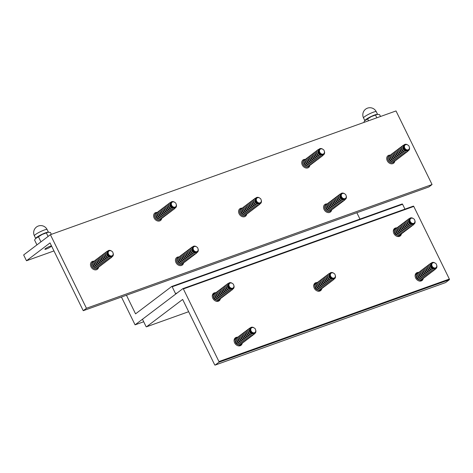 <?xml version="1.0" encoding="UTF-8"?>
<svg xmlns="http://www.w3.org/2000/svg" width="473" height="473" viewBox="0 0 473 473"><rect width="100%" height="100%" fill="white"/><g stroke="black" fill="none" stroke-linecap="round" stroke-linejoin="round"><path stroke-width="0.71" d="M359.953 219.082L356.843 212.738M121.449 297.026L135.077 324.845L175.471 294.253A0.544 0.325 -109.7 0 0 175.501 293.567L172.184 286.786A0.544 0.325 -109.7 0 0 171.675 286.508L135.562 313.853L126.439 295.235M135.077 324.845L143.697 321.752M404.953 209.125L402.588 204.289L172.184 286.786M171.788 286.467L402.085 204.011A0.544 0.325 70.3 0 1 402.588 204.289M45.384 248.656A3.595 0.532 -26.1 0 1 48.908 246.723A3.595 0.532 -26.1 0 1 51.332 246.096A3.595 0.532 -26.1 0 1 50.818 246.711A3.595 0.532 -26.1 0 1 47.294 248.638A3.595 0.532 -26.1 0 1 44.87 249.265A3.595 0.532 -26.1 0 1 45.384 248.656M239.746 208.835A4.689 3.695 -127.1 0 1 241.928 208.297M246.67 214.257A4.689 3.695 -127.1 0 1 245.481 216.25A4.689 3.695 -127.1 0 1 239.113 213.778A4.689 3.695 -127.1 0 1 239.823 208.776A4.689 3.695 -127.1 0 1 242.064 208.173M387.86 155.806A4.689 3.695 -127.1 0 1 390.048 155.262M394.789 161.222A4.689 3.695 -127.1 0 1 393.601 163.215A4.689 3.695 -127.1 0 1 387.233 160.743A4.689 3.695 -127.1 0 1 387.943 155.741A4.689 3.695 -127.1 0 1 390.184 155.144M324.715 204.59A4.689 3.695 -127.1 0 1 326.896 204.052M331.638 210.006A4.689 3.695 -127.1 0 1 330.45 211.999A4.689 3.695 -127.1 0 1 324.082 209.533A4.689 3.695 -127.1 0 1 324.791 204.525A4.689 3.695 -127.1 0 1 327.032 203.928M302.897 160.051A4.689 3.695 -127.1 0 1 305.079 159.513M309.821 165.467A4.689 3.695 -127.1 0 1 308.633 167.466A4.689 3.695 -127.1 0 1 302.265 164.994A4.689 3.695 -127.1 0 1 302.974 159.992A4.689 3.695 -127.1 0 1 305.215 159.389M154.777 213.087A4.689 3.695 -127.1 0 1 156.959 212.548M161.701 218.502A4.689 3.695 -127.1 0 1 160.513 220.495A4.689 3.695 -127.1 0 1 154.145 218.029A4.689 3.695 -127.1 0 1 154.854 213.021A4.689 3.695 -127.1 0 1 157.095 212.424M176.595 257.625A4.689 3.695 -127.1 0 1 178.776 257.087M183.518 263.041A4.689 3.695 -127.1 0 1 182.336 265.034A4.689 3.695 -127.1 0 1 175.968 262.562A4.689 3.695 -127.1 0 1 176.677 257.56A4.689 3.695 -127.1 0 1 178.912 256.963M91.626 261.871A4.689 3.695 -127.1 0 1 93.808 261.333M98.55 267.286A4.689 3.695 -127.1 0 1 97.367 269.285A4.689 3.695 -127.1 0 1 90.999 266.813A4.689 3.695 -127.1 0 1 91.709 261.811A4.689 3.695 -127.1 0 1 93.95 261.208M371.358 116.577A7.633 1.129 153.9 0 0 365.41 120.036A7.633 1.129 153.9 0 0 364.624 120.804L371.358 116.577L377.312 114.36A7.633 1.129 153.9 0 0 371.358 116.577M377.921 114.324A7.633 1.129 153.9 0 0 377.862 114.318A7.633 1.129 153.9 0 0 377.312 114.36L379.6 114.643L380.505 116.494M363.855 122.46L364.346 121.2M375.621 115.288L376.851 117.801M367.687 119.072L368.526 120.786M50.404 234.691L86.453 308.272L83.242 310.702L50.037 242.927L26.494 260.759L23.65 254.947L50.404 234.691L396.013 110.942L432.062 184.529L86.453 308.272M432.062 184.529L428.851 186.959L83.242 310.702M53.957 250.927L26.494 260.759M42.203 234.431A7.633 1.129 153.9 0 0 36.261 237.889A7.633 1.129 153.9 0 0 35.469 238.658L42.203 234.431L48.163 232.213A7.633 1.129 153.9 0 0 42.203 234.431M48.772 232.172A7.633 1.129 153.9 0 0 48.707 232.172A7.633 1.129 153.9 0 0 48.163 232.213L50.451 232.497L51.356 234.348M36.941 244.884L34.582 240.065L35.191 239.054M46.466 233.142L48.086 236.441M38.532 236.926L40.944 241.851M98.396 267.387A4.689 3.695 -127.1 0 1 97.284 269.344M183.364 263.142A4.689 3.695 -127.1 0 1 182.253 265.093M161.541 218.603A4.689 3.695 -127.1 0 1 160.436 220.56M309.661 165.568A4.689 3.695 -127.1 0 1 308.55 167.525M331.478 210.107A4.689 3.695 -127.1 0 1 330.373 212.058M394.63 161.323A4.689 3.695 -127.1 0 1 393.518 163.274M246.51 214.352A4.689 3.695 -127.1 0 1 245.404 216.309M212.974 293.851A4.689 3.695 -127.1 0 1 213.087 293.804A4.689 3.695 -127.1 0 1 214.559 293.632M219.147 299.693A4.689 3.695 -127.1 0 1 218.508 301.159M220.383 298.717A4.689 3.695 -127.1 0 1 219.188 300.775A4.689 3.695 -127.1 0 1 218.396 301.2A4.689 3.695 -127.1 0 1 213.092 298.8A4.689 3.695 -127.1 0 1 213.53 293.301A4.689 3.695 -127.1 0 1 214.316 292.876A4.689 3.695 -127.1 0 1 215.83 292.71M234.791 338.384A4.689 3.695 -127.1 0 1 234.904 338.343A4.689 3.695 -127.1 0 1 236.382 338.171M240.964 344.226A4.689 3.695 -127.1 0 1 240.325 345.698M242.2 343.256A4.689 3.695 -127.1 0 1 241.005 345.314A4.689 3.695 -127.1 0 1 240.213 345.739A4.689 3.695 -127.1 0 1 234.91 343.339A4.689 3.695 -127.1 0 1 235.347 337.84A4.689 3.695 -127.1 0 1 236.139 337.415A4.689 3.695 -127.1 0 1 237.653 337.243M314.403 283.711A4.689 3.695 -127.1 0 1 314.515 283.664A4.689 3.695 -127.1 0 1 315.988 283.493M320.57 289.547A4.689 3.695 -127.1 0 1 319.937 291.019M321.811 288.577A4.689 3.695 -127.1 0 1 320.611 290.635A4.689 3.695 -127.1 0 1 319.825 291.061A4.689 3.695 -127.1 0 1 314.515 288.66A4.689 3.695 -127.1 0 1 314.953 283.161A4.689 3.695 -127.1 0 1 315.745 282.736A4.689 3.695 -127.1 0 1 317.259 282.564M415.826 273.565A4.689 3.695 -127.1 0 1 415.938 273.524A4.689 3.695 -127.1 0 1 417.411 273.353M421.999 279.407A4.689 3.695 -127.1 0 1 421.36 280.879M423.234 278.437A4.689 3.695 -127.1 0 1 422.04 280.495A4.689 3.695 -127.1 0 1 421.248 280.921A4.689 3.695 -127.1 0 1 415.944 278.52A4.689 3.695 -127.1 0 1 416.382 273.022A4.689 3.695 -127.1 0 1 417.168 272.59A4.689 3.695 -127.1 0 1 418.682 272.424M394.009 229.033A4.689 3.695 -127.1 0 1 394.121 228.985A4.689 3.695 -127.1 0 1 395.594 228.814M400.182 234.868A4.689 3.695 -127.1 0 1 399.543 236.34M401.417 233.899A4.689 3.695 -127.1 0 1 400.223 235.956A4.689 3.695 -127.1 0 1 399.431 236.382A4.689 3.695 -127.1 0 1 394.127 233.981A4.689 3.695 -127.1 0 1 394.559 228.483A4.689 3.695 -127.1 0 1 395.351 228.057A4.689 3.695 -127.1 0 1 396.865 227.885M182.868 288.654L142.74 319.039A0.544 0.325 -109.7 0 0 142.704 319.724L146.027 326.506A0.544 0.325 -109.7 0 0 146.529 326.784L182.649 299.439L214.665 364.789A0.544 0.325 -109.7 0 0 215.168 365.073L218.916 362.235A0.544 0.325 -109.7 0 0 218.946 361.549L183.37 288.932A0.544 0.325 -109.7 0 0 182.868 288.654M215.168 365.073L445.572 282.576L449.32 279.738L218.916 362.235M218.946 361.549L449.35 279.052L413.774 206.435L183.37 288.932M182.98 288.613L413.272 206.157A0.544 0.325 70.3 0 1 413.774 206.435M449.35 279.052A0.544 0.325 70.3 0 1 449.32 279.738M436.774 265.601A2.879 2.27 -127.1 0 1 436.023 267.635A2.879 2.27 -127.1 0 1 433.457 267.594A2.879 2.27 -127.1 0 1 431.802 265.075A2.879 2.27 -127.1 0 1 432.547 263.041A2.879 2.27 -127.1 0 1 435.349 263.236L436.224 263.869L436.597 264.886A2.879 2.27 -127.1 0 1 436.774 265.601M435.935 267.694A2.879 2.27 -127.1 0 1 435.852 267.765A2.879 2.27 -127.1 0 1 433.286 267.724A2.879 2.27 -127.1 0 1 431.63 265.211A2.879 2.27 -127.1 0 1 432.375 263.177A2.879 2.27 -127.1 0 1 432.464 263.112M435.284 263.189A3.323 2.619 52.9 0 0 435.213 263.142A3.323 2.619 52.9 0 0 432.281 262.728A3.323 2.619 52.9 0 0 431.116 265.264A3.323 2.619 52.9 0 0 434.362 268.634A3.323 2.619 52.9 0 0 436.857 265.867A3.323 2.619 52.9 0 0 436.656 265.04A3.323 2.619 52.9 0 0 436.626 264.963M436.674 265.093A3.613 2.85 -127.1 0 1 436.691 265.146A3.613 2.85 -127.1 0 1 436.916 266.039A3.613 2.85 -127.1 0 1 434.196 269.054A3.613 2.85 -127.1 0 1 430.667 265.388A3.613 2.85 -127.1 0 1 431.932 262.627A3.613 2.85 -127.1 0 1 435.125 263.077A3.613 2.85 -127.1 0 1 435.172 263.106M434.078 269.036A2.879 2.27 -127.1 0 1 430.235 266.264A2.879 2.27 -127.1 0 1 430.667 264.537M435.485 268.877A3.814 3.009 -127.1 0 1 431.967 270.018A3.814 3.009 -127.1 0 1 429.159 266.376A3.814 3.009 -127.1 0 1 431.205 263.225M432.452 270.172A2.879 2.27 -127.1 0 1 428.845 267.316A2.879 2.27 -127.1 0 1 429.135 265.791M433.966 270.16A3.814 3.009 -127.1 0 1 430.436 271.017A3.814 3.009 -127.1 0 1 427.769 267.434A3.814 3.009 -127.1 0 1 429.555 264.342M431.063 271.23A2.879 2.27 -127.1 0 1 427.456 268.368A2.879 2.27 -127.1 0 1 427.746 266.849M432.576 271.212A3.814 3.009 -127.1 0 1 429.046 272.07A3.814 3.009 -127.1 0 1 426.38 268.487A3.814 3.009 -127.1 0 1 428.166 265.394M429.673 272.282A2.879 2.27 -127.1 0 1 426.061 269.421A2.879 2.27 -127.1 0 1 426.35 267.901M431.181 272.271A3.814 3.009 -127.1 0 1 427.651 273.122A3.814 3.009 -127.1 0 1 424.985 269.539A3.814 3.009 -127.1 0 1 426.776 266.447M428.278 273.335A2.879 2.27 -127.1 0 1 424.671 270.473A2.879 2.27 -127.1 0 1 424.961 268.954M429.791 273.323A3.814 3.009 -127.1 0 1 426.262 274.174A3.814 3.009 -127.1 0 1 423.595 270.591A3.814 3.009 -127.1 0 1 425.387 267.499M426.888 274.387A2.879 2.27 -127.1 0 1 423.282 271.532A2.879 2.27 -127.1 0 1 423.572 270.006M428.402 274.375A3.814 3.009 -127.1 0 1 424.872 275.227A3.814 3.009 -127.1 0 1 422.206 271.644A3.814 3.009 -127.1 0 1 423.991 268.552M425.499 275.44A2.879 2.27 -127.1 0 1 421.892 272.584A2.879 2.27 -127.1 0 1 422.182 271.059M427.013 275.428A3.814 3.009 -127.1 0 1 423.483 276.279A3.814 3.009 -127.1 0 1 420.816 272.696A3.814 3.009 -127.1 0 1 422.602 269.604M424.104 276.492A2.879 2.27 -127.1 0 1 420.497 273.636A2.879 2.27 -127.1 0 1 420.787 272.111M425.617 276.48A3.814 3.009 -127.1 0 1 422.087 277.338A3.814 3.009 -127.1 0 1 419.421 273.755A3.814 3.009 -127.1 0 1 421.212 270.662M422.714 277.55A2.879 2.27 -127.1 0 1 419.108 274.689A2.879 2.27 -127.1 0 1 419.397 273.169M424.228 277.533A3.814 3.009 -127.1 0 1 420.698 278.39A3.814 3.009 -127.1 0 1 418.031 274.807A3.814 3.009 -127.1 0 1 419.817 271.715M421.325 278.603A2.879 2.27 -127.1 0 1 417.718 275.741A2.879 2.27 -127.1 0 1 418.008 274.222M422.838 278.591A3.814 3.009 -127.1 0 1 419.309 279.442A3.814 3.009 -127.1 0 1 416.642 275.86A3.814 3.009 -127.1 0 1 418.428 272.767M419.935 279.655A2.879 2.27 -127.1 0 1 416.323 276.794A2.879 2.27 -127.1 0 1 416.612 275.274M421.443 279.644A3.814 3.009 -127.1 0 1 420.852 280.3A3.814 3.009 -127.1 0 1 418.108 280.572M418.841 280.891A3.814 3.009 52.9 0 0 420.71 280.406A3.814 3.009 52.9 0 0 420.781 280.353M416.175 274.269A3.814 3.009 52.9 0 0 416.104 274.322A3.814 3.009 52.9 0 0 415.128 275.99M415.235 276.782A3.814 3.009 -127.1 0 1 416.24 274.216A3.814 3.009 -127.1 0 1 417.038 273.82M414.957 221.062A2.879 2.27 -127.1 0 1 414.206 223.096A2.879 2.27 -127.1 0 1 411.634 223.055A2.879 2.27 -127.1 0 1 409.979 220.542A2.879 2.27 -127.1 0 1 410.73 218.508A2.879 2.27 -127.1 0 1 413.532 218.697L414.407 219.336L414.78 220.347A2.879 2.27 -127.1 0 1 414.957 221.062M414.117 223.155A2.879 2.27 -127.1 0 1 414.035 223.226A2.879 2.27 -127.1 0 1 411.463 223.191A2.879 2.27 -127.1 0 1 409.807 220.672A2.879 2.27 -127.1 0 1 410.558 218.638A2.879 2.27 -127.1 0 1 410.647 218.573M413.467 218.656A3.323 2.619 52.9 0 0 413.396 218.603A3.323 2.619 52.9 0 0 410.463 218.189A3.323 2.619 52.9 0 0 409.299 220.725A3.323 2.619 52.9 0 0 412.545 224.096A3.323 2.619 52.9 0 0 415.04 221.329A3.323 2.619 52.9 0 0 414.839 220.501A3.323 2.619 52.9 0 0 414.803 220.424M414.856 220.554A3.613 2.85 -127.1 0 1 414.874 220.607A3.613 2.85 -127.1 0 1 415.093 221.506A3.613 2.85 -127.1 0 1 412.379 224.515A3.613 2.85 -127.1 0 1 408.849 220.85A3.613 2.85 -127.1 0 1 410.115 218.088A3.613 2.85 -127.1 0 1 413.307 218.538A3.613 2.85 -127.1 0 1 413.355 218.573M412.261 224.504A2.879 2.27 -127.1 0 1 408.418 221.725A2.879 2.27 -127.1 0 1 408.849 219.998M413.668 224.338A3.814 3.009 -127.1 0 1 410.15 225.485A3.814 3.009 -127.1 0 1 407.342 221.843A3.814 3.009 -127.1 0 1 409.387 218.692M410.635 225.639A2.879 2.27 -127.1 0 1 407.028 222.777A2.879 2.27 -127.1 0 1 407.318 221.258M412.149 225.627A3.814 3.009 -127.1 0 1 408.619 226.478A3.814 3.009 -127.1 0 1 405.952 222.895A3.814 3.009 -127.1 0 1 407.738 219.803M409.246 226.691A2.879 2.27 -127.1 0 1 405.633 223.83A2.879 2.27 -127.1 0 1 405.923 222.31M410.753 226.679A3.814 3.009 -127.1 0 1 407.229 227.531A3.814 3.009 -127.1 0 1 404.557 223.948A3.814 3.009 -127.1 0 1 406.348 220.856M407.85 227.744A2.879 2.27 -127.1 0 1 404.244 224.888A2.879 2.27 -127.1 0 1 404.533 223.362M409.364 227.732A3.814 3.009 -127.1 0 1 405.834 228.583A3.814 3.009 -127.1 0 1 403.167 225A3.814 3.009 -127.1 0 1 404.959 221.908M406.461 228.796A2.879 2.27 -127.1 0 1 402.854 225.94A2.879 2.27 -127.1 0 1 403.144 224.415M407.974 228.784A3.814 3.009 -127.1 0 1 404.445 229.636A3.814 3.009 -127.1 0 1 401.778 226.053A3.814 3.009 -127.1 0 1 403.564 222.96M405.071 229.848A2.879 2.27 -127.1 0 1 401.465 226.993A2.879 2.27 -127.1 0 1 401.754 225.467M406.585 229.837A3.814 3.009 -127.1 0 1 403.055 230.694A3.814 3.009 -127.1 0 1 400.389 227.111A3.814 3.009 -127.1 0 1 402.174 224.019M403.676 230.901A2.879 2.27 -127.1 0 1 400.069 228.045A2.879 2.27 -127.1 0 1 400.359 226.52M405.19 230.889A3.814 3.009 -127.1 0 1 401.66 231.746A3.814 3.009 -127.1 0 1 398.993 228.163A3.814 3.009 -127.1 0 1 400.785 225.071M402.287 231.959A2.879 2.27 -127.1 0 1 398.68 229.098A2.879 2.27 -127.1 0 1 398.97 227.578M403.8 231.947A3.814 3.009 -127.1 0 1 400.27 232.799A3.814 3.009 -127.1 0 1 397.604 229.216A3.814 3.009 -127.1 0 1 399.389 226.124M400.897 233.012A2.879 2.27 -127.1 0 1 397.29 230.15A2.879 2.27 -127.1 0 1 397.58 228.63M402.411 233A3.814 3.009 -127.1 0 1 398.881 233.851A3.814 3.009 -127.1 0 1 396.214 230.268A3.814 3.009 -127.1 0 1 398 227.176M399.508 234.064A2.879 2.27 -127.1 0 1 395.895 231.208A2.879 2.27 -127.1 0 1 396.185 229.683M401.015 234.052A3.814 3.009 -127.1 0 1 397.491 234.904A3.814 3.009 -127.1 0 1 394.819 231.321A3.814 3.009 -127.1 0 1 396.611 228.228M398.112 235.116A2.879 2.27 -127.1 0 1 394.506 232.261A2.879 2.27 -127.1 0 1 394.795 230.735M399.626 235.105A3.814 3.009 -127.1 0 1 399.029 235.761A3.814 3.009 -127.1 0 1 396.291 236.039M397.018 236.352A3.814 3.009 52.9 0 0 398.893 235.867A3.814 3.009 52.9 0 0 398.958 235.814M394.358 229.736A3.814 3.009 52.9 0 0 394.287 229.783A3.814 3.009 52.9 0 0 393.311 231.457M393.418 232.243A3.814 3.009 -127.1 0 1 394.423 229.677A3.814 3.009 -127.1 0 1 395.221 229.281M346.254 196.295A2.879 2.27 -127.1 0 1 345.509 198.329A2.879 2.27 -127.1 0 1 342.937 198.293A2.879 2.27 -127.1 0 1 341.281 195.775A2.879 2.27 -127.1 0 1 342.032 193.741A2.879 2.27 -127.1 0 1 344.835 193.936L345.71 194.569L346.082 195.58A2.879 2.27 -127.1 0 1 346.254 196.295M345.42 198.394A2.879 2.27 -127.1 0 1 345.337 198.459A2.879 2.27 -127.1 0 1 342.765 198.424A2.879 2.27 -127.1 0 1 341.11 195.905A2.879 2.27 -127.1 0 1 341.861 193.871A2.879 2.27 -127.1 0 1 341.949 193.812M344.77 193.889A3.323 2.619 52.9 0 0 344.699 193.835A3.323 2.619 52.9 0 0 341.766 193.427A3.323 2.619 52.9 0 0 340.601 195.964A3.323 2.619 52.9 0 0 343.847 199.328A3.323 2.619 52.9 0 0 346.342 196.561A3.323 2.619 52.9 0 0 346.141 195.739A3.323 2.619 52.9 0 0 346.106 195.656M346.159 195.787A3.613 2.85 -127.1 0 1 346.177 195.84A3.613 2.85 -127.1 0 1 346.396 196.738A3.613 2.85 -127.1 0 1 343.682 199.748A3.613 2.85 -127.1 0 1 340.152 196.082A3.613 2.85 -127.1 0 1 341.417 193.327A3.613 2.85 -127.1 0 1 344.61 193.77A3.613 2.85 -127.1 0 1 344.657 193.806M343.564 199.736A2.879 2.27 -127.1 0 1 339.72 196.957A2.879 2.27 -127.1 0 1 340.152 195.231M344.971 199.576A3.814 3.009 -127.1 0 1 341.453 200.718A3.814 3.009 -127.1 0 1 338.644 197.075A3.814 3.009 -127.1 0 1 340.69 193.924M341.938 200.871A2.879 2.27 -127.1 0 1 338.331 198.016A2.879 2.27 -127.1 0 1 338.621 196.49M343.451 200.859A3.814 3.009 -127.1 0 1 339.921 201.711A3.814 3.009 -127.1 0 1 337.255 198.128A3.814 3.009 -127.1 0 1 339.04 195.036M340.542 201.924A2.879 2.27 -127.1 0 1 336.936 199.068A2.879 2.27 -127.1 0 1 337.225 197.543M342.056 201.912A3.814 3.009 -127.1 0 1 338.526 202.763A3.814 3.009 -127.1 0 1 335.86 199.18A3.814 3.009 -127.1 0 1 337.651 196.088M339.153 202.976A2.879 2.27 -127.1 0 1 335.546 200.12A2.879 2.27 -127.1 0 1 335.836 198.595M340.666 202.964A3.814 3.009 -127.1 0 1 337.137 203.822A3.814 3.009 -127.1 0 1 334.47 200.239A3.814 3.009 -127.1 0 1 336.256 197.146M337.763 204.034A2.879 2.27 -127.1 0 1 334.157 201.173A2.879 2.27 -127.1 0 1 334.446 199.653M339.277 204.017A3.814 3.009 -127.1 0 1 335.747 204.874A3.814 3.009 -127.1 0 1 333.081 201.291A3.814 3.009 -127.1 0 1 334.866 198.199M336.374 205.087A2.879 2.27 -127.1 0 1 332.761 202.225A2.879 2.27 -127.1 0 1 333.051 200.706M337.882 205.075A3.814 3.009 -127.1 0 1 334.358 205.926A3.814 3.009 -127.1 0 1 331.685 202.343A3.814 3.009 -127.1 0 1 333.477 199.251M334.979 206.139A2.879 2.27 -127.1 0 1 331.372 203.278A2.879 2.27 -127.1 0 1 331.662 201.758M336.492 206.127A3.814 3.009 -127.1 0 1 332.962 206.979A3.814 3.009 -127.1 0 1 330.296 203.396A3.814 3.009 -127.1 0 1 332.087 200.304M333.589 207.192A2.879 2.27 -127.1 0 1 329.983 204.336A2.879 2.27 -127.1 0 1 330.272 202.811M335.103 207.18A3.814 3.009 -127.1 0 1 331.573 208.031A3.814 3.009 -127.1 0 1 328.906 204.448A3.814 3.009 -127.1 0 1 330.692 201.356M332.2 208.244A2.879 2.27 -127.1 0 1 328.593 205.388A2.879 2.27 -127.1 0 1 328.883 203.863M333.713 208.232A3.814 3.009 -127.1 0 1 330.184 209.084A3.814 3.009 -127.1 0 1 327.517 205.507A3.814 3.009 -127.1 0 1 329.303 202.414M330.804 209.297A2.879 2.27 -127.1 0 1 327.198 206.441A2.879 2.27 -127.1 0 1 327.487 204.915M332.318 209.285A3.814 3.009 -127.1 0 1 328.788 210.142A3.814 3.009 -127.1 0 1 326.122 206.559A3.814 3.009 -127.1 0 1 327.913 203.467M329.415 210.355A2.879 2.27 -127.1 0 1 325.808 207.493A2.879 2.27 -127.1 0 1 326.098 205.974M330.929 210.343A3.814 3.009 -127.1 0 1 330.331 210.999A3.814 3.009 -127.1 0 1 326.926 210.946A3.814 3.009 -127.1 0 1 324.732 207.612A3.814 3.009 -127.1 0 1 325.726 204.915A3.814 3.009 -127.1 0 1 326.518 204.519M325.655 204.969A3.814 3.009 52.9 0 0 325.584 205.022A3.814 3.009 52.9 0 0 324.596 207.718A3.814 3.009 52.9 0 0 326.79 211.053A3.814 3.009 52.9 0 0 330.195 211.106A3.814 3.009 52.9 0 0 330.26 211.047M233.922 285.881A2.879 2.27 -127.1 0 1 233.171 287.915A2.879 2.27 -127.1 0 1 230.605 287.88A2.879 2.27 -127.1 0 1 228.95 285.361A2.879 2.27 -127.1 0 1 229.695 283.327A2.879 2.27 -127.1 0 1 232.497 283.516L233.372 284.155L233.745 285.166A2.879 2.27 -127.1 0 1 233.922 285.881M233.083 287.98A2.879 2.27 -127.1 0 1 233 288.045A2.879 2.27 -127.1 0 1 230.434 288.01A2.879 2.27 -127.1 0 1 228.778 285.491A2.879 2.27 -127.1 0 1 229.523 283.457A2.879 2.27 -127.1 0 1 229.612 283.392M232.432 283.475A3.323 2.619 52.9 0 0 232.361 283.422A3.323 2.619 52.9 0 0 229.429 283.014A3.323 2.619 52.9 0 0 228.27 285.544A3.323 2.619 52.9 0 0 231.51 288.914A3.323 2.619 52.9 0 0 234.005 286.147A3.323 2.619 52.9 0 0 233.804 285.325A3.323 2.619 52.9 0 0 233.774 285.243M233.822 285.373A3.613 2.85 -127.1 0 1 233.839 285.426A3.613 2.85 -127.1 0 1 234.064 286.325A3.613 2.85 -127.1 0 1 231.344 289.334A3.613 2.85 -127.1 0 1 227.815 285.668A3.613 2.85 -127.1 0 1 229.08 282.913A3.613 2.85 -127.1 0 1 232.273 283.357A3.613 2.85 -127.1 0 1 232.32 283.392M231.226 289.322A2.879 2.27 -127.1 0 1 227.383 286.543A2.879 2.27 -127.1 0 1 227.82 284.817M232.633 289.157A3.814 3.009 -127.1 0 1 229.115 290.304A3.814 3.009 -127.1 0 1 226.307 286.662A3.814 3.009 -127.1 0 1 228.353 283.51M229.6 290.457A2.879 2.27 -127.1 0 1 225.993 287.596A2.879 2.27 -127.1 0 1 226.283 286.076M231.114 290.446A3.814 3.009 -127.1 0 1 227.584 291.297A3.814 3.009 -127.1 0 1 224.917 287.714A3.814 3.009 -127.1 0 1 226.703 284.622M228.211 291.51A2.879 2.27 -127.1 0 1 224.604 288.648A2.879 2.27 -127.1 0 1 224.894 287.129M229.724 291.498A3.814 3.009 -127.1 0 1 226.195 292.349A3.814 3.009 -127.1 0 1 223.528 288.767A3.814 3.009 -127.1 0 1 225.314 285.674M226.821 292.562A2.879 2.27 -127.1 0 1 223.209 289.707A2.879 2.27 -127.1 0 1 223.498 288.181M228.329 292.551A3.814 3.009 -127.1 0 1 224.805 293.402A3.814 3.009 -127.1 0 1 222.139 289.819A3.814 3.009 -127.1 0 1 223.924 286.727M225.426 293.615A2.879 2.27 -127.1 0 1 221.819 290.759A2.879 2.27 -127.1 0 1 222.109 289.234M226.939 293.603A3.814 3.009 -127.1 0 1 223.41 294.454A3.814 3.009 -127.1 0 1 220.743 290.871A3.814 3.009 -127.1 0 1 222.535 287.785M224.036 294.667A2.879 2.27 -127.1 0 1 220.43 291.811A2.879 2.27 -127.1 0 1 220.72 290.286M225.55 294.655A3.814 3.009 -127.1 0 1 222.02 295.513A3.814 3.009 -127.1 0 1 219.354 291.93A3.814 3.009 -127.1 0 1 221.139 288.837M222.647 295.726A2.879 2.27 -127.1 0 1 219.04 292.864A2.879 2.27 -127.1 0 1 219.33 291.344M224.161 295.714A3.814 3.009 -127.1 0 1 220.631 296.565A3.814 3.009 -127.1 0 1 217.964 292.982A3.814 3.009 -127.1 0 1 219.75 289.89M221.252 296.778A2.879 2.27 -127.1 0 1 217.645 293.916A2.879 2.27 -127.1 0 1 217.935 292.397M222.765 296.766A3.814 3.009 -127.1 0 1 219.236 297.618A3.814 3.009 -127.1 0 1 216.569 294.035A3.814 3.009 -127.1 0 1 218.36 290.942M219.862 297.83A2.879 2.27 -127.1 0 1 216.256 294.975A2.879 2.27 -127.1 0 1 216.545 293.449M221.376 297.819A3.814 3.009 -127.1 0 1 217.846 298.67A3.814 3.009 -127.1 0 1 215.18 295.087A3.814 3.009 -127.1 0 1 216.965 291.995M218.473 298.883A2.879 2.27 -127.1 0 1 214.866 296.027A2.879 2.27 -127.1 0 1 215.156 294.502M219.986 298.871A3.814 3.009 -127.1 0 1 216.457 299.722A3.814 3.009 -127.1 0 1 213.79 296.139A3.814 3.009 -127.1 0 1 215.576 293.047M217.083 299.935A2.879 2.27 -127.1 0 1 213.471 297.079A2.879 2.27 -127.1 0 1 213.761 295.554M218.591 299.923A3.814 3.009 -127.1 0 1 218 300.58A3.814 3.009 -127.1 0 1 215.256 300.858M215.99 301.171A3.814 3.009 52.9 0 0 217.858 300.686A3.814 3.009 52.9 0 0 217.929 300.633M213.323 294.555A3.814 3.009 52.9 0 0 213.252 294.602A3.814 3.009 52.9 0 0 212.276 296.275M212.383 297.062A3.814 3.009 -127.1 0 1 213.388 294.496A3.814 3.009 -127.1 0 1 214.186 294.105M113.171 253.581A2.879 2.27 -127.1 0 1 112.42 255.615A2.879 2.27 -127.1 0 1 109.854 255.574A2.879 2.27 -127.1 0 1 108.199 253.055A2.879 2.27 -127.1 0 1 108.944 251.027A2.879 2.27 -127.1 0 1 111.746 251.216L112.621 251.849L112.994 252.866A2.879 2.27 -127.1 0 1 113.171 253.581M112.332 255.674A2.879 2.27 -127.1 0 1 112.249 255.745A2.879 2.27 -127.1 0 1 109.683 255.704A2.879 2.27 -127.1 0 1 108.027 253.191A2.879 2.27 -127.1 0 1 108.772 251.157A2.879 2.27 -127.1 0 1 108.861 251.092M111.681 251.169A3.323 2.619 52.9 0 0 111.61 251.122A3.323 2.619 52.9 0 0 108.678 250.708A3.323 2.619 52.9 0 0 107.513 253.244A3.323 2.619 52.9 0 0 110.759 256.614A3.323 2.619 52.9 0 0 113.254 253.847A3.323 2.619 52.9 0 0 113.053 253.02A3.323 2.619 52.9 0 0 113.023 252.943M113.071 253.073A3.613 2.85 -127.1 0 1 113.088 253.126A3.613 2.85 -127.1 0 1 113.313 254.019A3.613 2.85 -127.1 0 1 110.593 257.034A3.613 2.85 -127.1 0 1 107.064 253.368A3.613 2.85 -127.1 0 1 108.329 250.607A3.613 2.85 -127.1 0 1 111.522 251.057A3.613 2.85 -127.1 0 1 111.569 251.086M110.475 257.016A2.879 2.27 -127.1 0 1 106.632 254.243A2.879 2.27 -127.1 0 1 107.064 252.517M111.882 256.857A3.814 3.009 -127.1 0 1 108.364 257.998A3.814 3.009 -127.1 0 1 105.556 254.356A3.814 3.009 -127.1 0 1 107.602 251.204M108.849 258.152A2.879 2.27 -127.1 0 1 105.243 255.296A2.879 2.27 -127.1 0 1 105.532 253.77M110.363 258.14A3.814 3.009 -127.1 0 1 106.833 258.997A3.814 3.009 -127.1 0 1 104.166 255.414A3.814 3.009 -127.1 0 1 105.952 252.322M107.46 259.21A2.879 2.27 -127.1 0 1 103.853 256.348A2.879 2.27 -127.1 0 1 104.143 254.829M108.973 259.192A3.814 3.009 -127.1 0 1 105.444 260.049A3.814 3.009 -127.1 0 1 102.777 256.467A3.814 3.009 -127.1 0 1 104.563 253.374M106.07 260.262A2.879 2.27 -127.1 0 1 102.458 257.401A2.879 2.27 -127.1 0 1 102.747 255.881M107.578 260.251A3.814 3.009 -127.1 0 1 104.048 261.102A3.814 3.009 -127.1 0 1 101.382 257.519A3.814 3.009 -127.1 0 1 103.173 254.427M104.675 261.315A2.879 2.27 -127.1 0 1 101.068 258.453A2.879 2.27 -127.1 0 1 101.358 256.934M106.189 261.303A3.814 3.009 -127.1 0 1 102.659 262.154A3.814 3.009 -127.1 0 1 99.992 258.571A3.814 3.009 -127.1 0 1 101.784 255.479M103.285 262.367A2.879 2.27 -127.1 0 1 99.679 259.511A2.879 2.27 -127.1 0 1 99.969 257.986M104.799 262.355A3.814 3.009 -127.1 0 1 101.269 263.207A3.814 3.009 -127.1 0 1 98.603 259.624A3.814 3.009 -127.1 0 1 100.388 256.532M101.896 263.42A2.879 2.27 -127.1 0 1 98.289 260.564A2.879 2.27 -127.1 0 1 98.579 259.038M103.41 263.408A3.814 3.009 -127.1 0 1 99.88 264.259A3.814 3.009 -127.1 0 1 97.213 260.676A3.814 3.009 -127.1 0 1 98.999 257.59M100.501 264.472A2.879 2.27 -127.1 0 1 96.894 261.616A2.879 2.27 -127.1 0 1 97.184 260.091M102.014 264.46A3.814 3.009 -127.1 0 1 98.485 265.318A3.814 3.009 -127.1 0 1 95.818 261.735A3.814 3.009 -127.1 0 1 97.609 258.642M99.111 265.53A2.879 2.27 -127.1 0 1 95.505 262.669A2.879 2.27 -127.1 0 1 95.794 261.149M100.625 265.519A3.814 3.009 -127.1 0 1 97.095 266.37A3.814 3.009 -127.1 0 1 94.429 262.787A3.814 3.009 -127.1 0 1 96.214 259.695M97.722 266.583A2.879 2.27 -127.1 0 1 94.115 263.721A2.879 2.27 -127.1 0 1 94.405 262.202M99.235 266.571A3.814 3.009 -127.1 0 1 95.706 267.422A3.814 3.009 -127.1 0 1 93.039 263.839A3.814 3.009 -127.1 0 1 94.825 260.747M96.332 267.635A2.879 2.27 -127.1 0 1 92.72 264.779A2.879 2.27 -127.1 0 1 93.01 263.254M97.84 267.623A3.814 3.009 -127.1 0 1 97.249 268.28A3.814 3.009 -127.1 0 1 93.843 268.232A3.814 3.009 -127.1 0 1 91.644 264.892A3.814 3.009 -127.1 0 1 92.637 262.196A3.814 3.009 -127.1 0 1 93.435 261.8M92.572 262.249A3.814 3.009 52.9 0 0 92.501 262.302A3.814 3.009 52.9 0 0 91.508 264.998A3.814 3.009 52.9 0 0 93.701 268.333A3.814 3.009 52.9 0 0 97.107 268.386A3.814 3.009 52.9 0 0 97.178 268.333M255.739 330.42A2.879 2.27 -127.1 0 1 254.988 332.454A2.879 2.27 -127.1 0 1 252.422 332.413A2.879 2.27 -127.1 0 1 250.767 329.9A2.879 2.27 -127.1 0 1 251.518 327.866A2.879 2.27 -127.1 0 1 254.314 328.055L255.189 328.694L255.562 329.705A2.879 2.27 -127.1 0 1 255.739 330.42M254.9 332.513A2.879 2.27 -127.1 0 1 254.817 332.584A2.879 2.27 -127.1 0 1 252.251 332.543A2.879 2.27 -127.1 0 1 250.595 330.03A2.879 2.27 -127.1 0 1 251.34 327.996A2.879 2.27 -127.1 0 1 251.429 327.931M254.249 328.008A3.323 2.619 52.9 0 0 254.184 327.96A3.323 2.619 52.9 0 0 251.246 327.547A3.323 2.619 52.9 0 0 250.087 330.083A3.323 2.619 52.9 0 0 253.327 333.453A3.323 2.619 52.9 0 0 255.822 330.686A3.323 2.619 52.9 0 0 255.621 329.858A3.323 2.619 52.9 0 0 255.591 329.782M255.639 329.912A3.613 2.85 -127.1 0 1 255.662 329.965A3.613 2.85 -127.1 0 1 255.881 330.858A3.613 2.85 -127.1 0 1 253.167 333.873A3.613 2.85 -127.1 0 1 249.638 330.207A3.613 2.85 -127.1 0 1 250.897 327.446A3.613 2.85 -127.1 0 1 254.096 327.895A3.613 2.85 -127.1 0 1 254.137 327.925M253.043 333.855A2.879 2.27 -127.1 0 1 249.206 331.082A2.879 2.27 -127.1 0 1 249.638 329.356M254.45 333.696A3.814 3.009 -127.1 0 1 250.932 334.837A3.814 3.009 -127.1 0 1 248.13 331.201A3.814 3.009 -127.1 0 1 250.176 328.043M251.417 334.99A2.879 2.27 -127.1 0 1 247.811 332.135A2.879 2.27 -127.1 0 1 248.1 330.609M252.931 334.979A3.814 3.009 -127.1 0 1 249.401 335.836A3.814 3.009 -127.1 0 1 246.735 332.253A3.814 3.009 -127.1 0 1 248.526 329.161M250.028 336.049A2.879 2.27 -127.1 0 1 246.421 333.187A2.879 2.27 -127.1 0 1 246.711 331.668M251.541 336.037A3.814 3.009 -127.1 0 1 248.012 336.888A3.814 3.009 -127.1 0 1 245.345 333.305A3.814 3.009 -127.1 0 1 247.131 330.213M248.638 337.101A2.879 2.27 -127.1 0 1 245.032 334.24A2.879 2.27 -127.1 0 1 245.321 332.72M250.152 337.089A3.814 3.009 -127.1 0 1 246.622 337.941A3.814 3.009 -127.1 0 1 243.956 334.358A3.814 3.009 -127.1 0 1 245.741 331.266M247.249 338.154A2.879 2.27 -127.1 0 1 243.636 335.298A2.879 2.27 -127.1 0 1 243.926 333.772M248.757 338.142A3.814 3.009 -127.1 0 1 245.227 338.993A3.814 3.009 -127.1 0 1 242.56 335.41A3.814 3.009 -127.1 0 1 244.352 332.318M245.854 339.206A2.879 2.27 -127.1 0 1 242.247 336.35A2.879 2.27 -127.1 0 1 242.537 334.825M247.367 339.194A3.814 3.009 -127.1 0 1 243.837 340.046A3.814 3.009 -127.1 0 1 241.171 336.463A3.814 3.009 -127.1 0 1 242.962 333.37M244.464 340.258A2.879 2.27 -127.1 0 1 240.858 337.403A2.879 2.27 -127.1 0 1 241.147 335.877M245.978 340.247A3.814 3.009 -127.1 0 1 242.448 341.104A3.814 3.009 -127.1 0 1 239.781 337.521A3.814 3.009 -127.1 0 1 241.567 334.429M243.075 341.311A2.879 2.27 -127.1 0 1 239.468 338.455A2.879 2.27 -127.1 0 1 239.758 336.93M244.588 341.299A3.814 3.009 -127.1 0 1 241.059 342.156A3.814 3.009 -127.1 0 1 238.392 338.573A3.814 3.009 -127.1 0 1 240.178 335.481M241.679 342.369A2.879 2.27 -127.1 0 1 238.073 339.508A2.879 2.27 -127.1 0 1 238.362 337.988M243.193 342.357A3.814 3.009 -127.1 0 1 239.663 343.209A3.814 3.009 -127.1 0 1 236.997 339.626A3.814 3.009 -127.1 0 1 238.788 336.534M240.29 343.422A2.879 2.27 -127.1 0 1 236.683 340.56A2.879 2.27 -127.1 0 1 236.973 339.04M241.804 343.41A3.814 3.009 -127.1 0 1 238.274 344.261A3.814 3.009 -127.1 0 1 235.607 340.678A3.814 3.009 -127.1 0 1 237.393 337.586M238.9 344.474A2.879 2.27 -127.1 0 1 235.294 341.618A2.879 2.27 -127.1 0 1 235.584 340.093M240.414 344.462A3.814 3.009 -127.1 0 1 239.817 345.119A3.814 3.009 -127.1 0 1 237.074 345.391M237.807 345.71A3.814 3.009 52.9 0 0 239.675 345.225A3.814 3.009 52.9 0 0 239.746 345.172M235.14 339.088A3.814 3.009 52.9 0 0 235.069 339.141A3.814 3.009 52.9 0 0 234.1 340.808M234.2 341.601A3.814 3.009 -127.1 0 1 235.211 339.035A3.814 3.009 -127.1 0 1 236.003 338.638M335.345 275.741A2.879 2.27 -127.1 0 1 334.6 277.775A2.879 2.27 -127.1 0 1 332.028 277.734A2.879 2.27 -127.1 0 1 330.373 275.221A2.879 2.27 -127.1 0 1 331.124 273.187A2.879 2.27 -127.1 0 1 333.926 273.376L334.795 274.015L335.174 275.026A2.879 2.27 -127.1 0 1 335.345 275.741M334.512 277.834A2.879 2.27 -127.1 0 1 334.423 277.905A2.879 2.27 -127.1 0 1 331.857 277.864A2.879 2.27 -127.1 0 1 330.201 275.351A2.879 2.27 -127.1 0 1 330.952 273.317A2.879 2.27 -127.1 0 1 331.041 273.252M333.861 273.329A3.323 2.619 52.9 0 0 333.79 273.282A3.323 2.619 52.9 0 0 330.852 272.868A3.323 2.619 52.9 0 0 329.693 275.404A3.323 2.619 52.9 0 0 332.939 278.774A3.323 2.619 52.9 0 0 335.434 276.007A3.323 2.619 52.9 0 0 335.227 275.18A3.323 2.619 52.9 0 0 335.197 275.103M335.251 275.233A3.613 2.85 -127.1 0 1 335.268 275.286A3.613 2.85 -127.1 0 1 335.487 276.185A3.613 2.85 -127.1 0 1 332.773 279.194A3.613 2.85 -127.1 0 1 329.243 275.528A3.613 2.85 -127.1 0 1 330.509 272.767A3.613 2.85 -127.1 0 1 333.702 273.217A3.613 2.85 -127.1 0 1 333.749 273.246M332.655 279.176A2.879 2.27 -127.1 0 1 328.812 276.403A2.879 2.27 -127.1 0 1 329.243 274.677M334.056 279.017A3.814 3.009 -127.1 0 1 330.538 280.158A3.814 3.009 -127.1 0 1 327.736 276.522A3.814 3.009 -127.1 0 1 329.782 273.364M331.029 280.318A2.879 2.27 -127.1 0 1 327.417 277.456A2.879 2.27 -127.1 0 1 327.712 275.936M332.543 280.3A3.814 3.009 -127.1 0 1 329.013 281.157A3.814 3.009 -127.1 0 1 326.346 277.574A3.814 3.009 -127.1 0 1 328.132 274.482M329.634 281.37A2.879 2.27 -127.1 0 1 326.027 278.508A2.879 2.27 -127.1 0 1 326.317 276.989M331.147 281.358A3.814 3.009 -127.1 0 1 327.618 282.21A3.814 3.009 -127.1 0 1 324.951 278.627A3.814 3.009 -127.1 0 1 326.742 275.534M328.244 282.422A2.879 2.27 -127.1 0 1 324.638 279.561A2.879 2.27 -127.1 0 1 324.927 278.041M329.758 282.411A3.814 3.009 -127.1 0 1 326.228 283.262A3.814 3.009 -127.1 0 1 323.562 279.679A3.814 3.009 -127.1 0 1 325.347 276.587M326.855 283.475A2.879 2.27 -127.1 0 1 323.248 280.619A2.879 2.27 -127.1 0 1 323.538 279.094M328.368 283.463A3.814 3.009 -127.1 0 1 324.839 284.314A3.814 3.009 -127.1 0 1 322.172 280.731A3.814 3.009 -127.1 0 1 323.958 277.639M325.465 284.527A2.879 2.27 -127.1 0 1 321.853 281.672A2.879 2.27 -127.1 0 1 322.143 280.146M326.973 284.515A3.814 3.009 -127.1 0 1 323.443 285.367A3.814 3.009 -127.1 0 1 320.777 281.784A3.814 3.009 -127.1 0 1 322.568 278.698M324.07 285.58A2.879 2.27 -127.1 0 1 320.463 282.724A2.879 2.27 -127.1 0 1 320.753 281.199M325.584 285.568A3.814 3.009 -127.1 0 1 322.054 286.425A3.814 3.009 -127.1 0 1 319.387 282.842A3.814 3.009 -127.1 0 1 321.173 279.75M322.681 286.638A2.879 2.27 -127.1 0 1 319.074 283.776A2.879 2.27 -127.1 0 1 319.364 282.257M324.194 286.62A3.814 3.009 -127.1 0 1 320.664 287.478A3.814 3.009 -127.1 0 1 317.998 283.895A3.814 3.009 -127.1 0 1 319.783 280.802M321.291 287.69A2.879 2.27 -127.1 0 1 317.679 284.829A2.879 2.27 -127.1 0 1 317.974 283.309M322.805 287.679A3.814 3.009 -127.1 0 1 319.275 288.53A3.814 3.009 -127.1 0 1 316.608 284.947A3.814 3.009 -127.1 0 1 318.394 281.855M319.896 288.743A2.879 2.27 -127.1 0 1 316.289 285.887A2.879 2.27 -127.1 0 1 316.579 284.362M321.409 288.731A3.814 3.009 -127.1 0 1 317.88 289.582A3.814 3.009 -127.1 0 1 315.213 285.999A3.814 3.009 -127.1 0 1 317.005 282.907M318.506 289.795A2.879 2.27 -127.1 0 1 314.9 286.94A2.879 2.27 -127.1 0 1 315.189 285.414M320.02 289.783A3.814 3.009 -127.1 0 1 319.423 290.44A3.814 3.009 -127.1 0 1 316.679 290.718M317.413 291.031A3.814 3.009 52.9 0 0 319.287 290.546A3.814 3.009 52.9 0 0 319.352 290.493M314.746 284.409A3.814 3.009 52.9 0 0 314.675 284.462A3.814 3.009 52.9 0 0 313.705 286.135M313.812 286.922A3.814 3.009 -127.1 0 1 314.817 284.356A3.814 3.009 -127.1 0 1 315.609 283.96M261.285 200.546A2.879 2.27 -127.1 0 1 260.54 202.58A2.879 2.27 -127.1 0 1 257.968 202.539A2.879 2.27 -127.1 0 1 256.313 200.026A2.879 2.27 -127.1 0 1 257.064 197.992A2.879 2.27 -127.1 0 1 259.866 198.181L260.741 198.82L261.114 199.831A2.879 2.27 -127.1 0 1 261.285 200.546M260.452 202.639A2.879 2.27 -127.1 0 1 260.369 202.71A2.879 2.27 -127.1 0 1 257.797 202.669A2.879 2.27 -127.1 0 1 256.141 200.156A2.879 2.27 -127.1 0 1 256.892 198.122A2.879 2.27 -127.1 0 1 256.981 198.057M259.801 198.134A3.323 2.619 52.9 0 0 259.73 198.086A3.323 2.619 52.9 0 0 256.798 197.673A3.323 2.619 52.9 0 0 255.633 200.209A3.323 2.619 52.9 0 0 258.879 203.579A3.323 2.619 52.9 0 0 261.374 200.812A3.323 2.619 52.9 0 0 261.173 199.984A3.323 2.619 52.9 0 0 261.137 199.908M261.191 200.038A3.613 2.85 -127.1 0 1 261.208 200.091A3.613 2.85 -127.1 0 1 261.427 200.99A3.613 2.85 -127.1 0 1 258.713 203.999A3.613 2.85 -127.1 0 1 255.184 200.333A3.613 2.85 -127.1 0 1 256.449 197.572A3.613 2.85 -127.1 0 1 259.642 198.021A3.613 2.85 -127.1 0 1 259.689 198.051M258.595 203.981A2.879 2.27 -127.1 0 1 254.752 201.208A2.879 2.27 -127.1 0 1 255.184 199.482M260.002 203.822A3.814 3.009 -127.1 0 1 256.484 204.963A3.814 3.009 -127.1 0 1 253.676 201.327A3.814 3.009 -127.1 0 1 255.722 198.169M256.969 205.122A2.879 2.27 -127.1 0 1 253.362 202.261A2.879 2.27 -127.1 0 1 253.652 200.741M258.483 205.111A3.814 3.009 -127.1 0 1 254.953 205.962A3.814 3.009 -127.1 0 1 252.286 202.379A3.814 3.009 -127.1 0 1 254.072 199.287M255.58 206.175A2.879 2.27 -127.1 0 1 251.967 203.313A2.879 2.27 -127.1 0 1 252.257 201.794M257.087 206.163A3.814 3.009 -127.1 0 1 253.558 207.014A3.814 3.009 -127.1 0 1 250.891 203.431A3.814 3.009 -127.1 0 1 252.683 200.339M254.184 207.227A2.879 2.27 -127.1 0 1 250.578 204.371A2.879 2.27 -127.1 0 1 250.867 202.846M255.698 207.215A3.814 3.009 -127.1 0 1 252.168 208.067A3.814 3.009 -127.1 0 1 249.502 204.484A3.814 3.009 -127.1 0 1 251.287 201.392M252.795 208.28A2.879 2.27 -127.1 0 1 249.188 205.424A2.879 2.27 -127.1 0 1 249.478 203.898M254.308 208.268A3.814 3.009 -127.1 0 1 250.779 209.119A3.814 3.009 -127.1 0 1 248.112 205.536A3.814 3.009 -127.1 0 1 249.898 202.444M251.405 209.332A2.879 2.27 -127.1 0 1 247.793 206.476A2.879 2.27 -127.1 0 1 248.089 204.951M252.919 209.32A3.814 3.009 -127.1 0 1 249.389 210.172A3.814 3.009 -127.1 0 1 246.723 206.595A3.814 3.009 -127.1 0 1 248.508 203.502M250.01 210.384A2.879 2.27 -127.1 0 1 246.403 207.529A2.879 2.27 -127.1 0 1 246.693 206.003M251.524 210.373A3.814 3.009 -127.1 0 1 247.994 211.23A3.814 3.009 -127.1 0 1 245.327 207.647A3.814 3.009 -127.1 0 1 247.119 204.555M248.621 211.443A2.879 2.27 -127.1 0 1 245.014 208.581A2.879 2.27 -127.1 0 1 245.304 207.062M250.134 211.431A3.814 3.009 -127.1 0 1 246.604 212.282A3.814 3.009 -127.1 0 1 243.938 208.699A3.814 3.009 -127.1 0 1 245.724 205.607M247.231 212.495A2.879 2.27 -127.1 0 1 243.625 209.634A2.879 2.27 -127.1 0 1 243.914 208.114M248.745 212.483A3.814 3.009 -127.1 0 1 245.215 213.335A3.814 3.009 -127.1 0 1 242.548 209.752A3.814 3.009 -127.1 0 1 244.334 206.66M245.836 213.548A2.879 2.27 -127.1 0 1 242.229 210.692A2.879 2.27 -127.1 0 1 242.519 209.167M247.349 213.536A3.814 3.009 -127.1 0 1 243.82 214.387A3.814 3.009 -127.1 0 1 241.153 210.804A3.814 3.009 -127.1 0 1 242.945 207.712M244.446 214.6A2.879 2.27 -127.1 0 1 240.84 211.744A2.879 2.27 -127.1 0 1 241.129 210.219M245.96 214.588A3.814 3.009 -127.1 0 1 245.363 215.245A3.814 3.009 -127.1 0 1 241.957 215.197A3.814 3.009 -127.1 0 1 239.764 211.857A3.814 3.009 -127.1 0 1 240.757 209.161A3.814 3.009 -127.1 0 1 241.549 208.764M240.686 209.214A3.814 3.009 52.9 0 0 240.621 209.267A3.814 3.009 52.9 0 0 239.628 211.963A3.814 3.009 52.9 0 0 241.821 215.304A3.814 3.009 52.9 0 0 245.227 215.351A3.814 3.009 52.9 0 0 245.292 215.298M176.317 204.791A2.879 2.27 -127.1 0 1 175.572 206.825A2.879 2.27 -127.1 0 1 173 206.79A2.879 2.27 -127.1 0 1 171.344 204.271A2.879 2.27 -127.1 0 1 172.095 202.237A2.879 2.27 -127.1 0 1 174.898 202.432L175.773 203.065L176.145 204.082A2.879 2.27 -127.1 0 1 176.317 204.791M175.483 206.89A2.879 2.27 -127.1 0 1 175.4 206.955A2.879 2.27 -127.1 0 1 172.828 206.92A2.879 2.27 -127.1 0 1 171.173 204.401A2.879 2.27 -127.1 0 1 171.924 202.367A2.879 2.27 -127.1 0 1 172.012 202.308M174.833 202.385A3.323 2.619 52.9 0 0 174.762 202.332A3.323 2.619 52.9 0 0 171.829 201.924A3.323 2.619 52.9 0 0 170.664 204.46A3.323 2.619 52.9 0 0 173.91 207.83A3.323 2.619 52.9 0 0 176.405 205.057A3.323 2.619 52.9 0 0 176.204 204.235A3.323 2.619 52.9 0 0 176.169 204.153M176.222 204.283A3.613 2.85 -127.1 0 1 176.24 204.336A3.613 2.85 -127.1 0 1 176.459 205.235A3.613 2.85 -127.1 0 1 173.745 208.25A3.613 2.85 -127.1 0 1 170.215 204.578A3.613 2.85 -127.1 0 1 171.48 201.823A3.613 2.85 -127.1 0 1 174.673 202.267A3.613 2.85 -127.1 0 1 174.72 202.302M173.626 208.232A2.879 2.27 -127.1 0 1 169.783 205.459A2.879 2.27 -127.1 0 1 170.215 203.727M175.034 208.073A3.814 3.009 -127.1 0 1 171.516 209.214A3.814 3.009 -127.1 0 1 168.707 205.572A3.814 3.009 -127.1 0 1 170.753 202.42M172.001 209.368A2.879 2.27 -127.1 0 1 168.394 206.512A2.879 2.27 -127.1 0 1 168.684 204.986M173.514 209.356A3.814 3.009 -127.1 0 1 169.984 210.207A3.814 3.009 -127.1 0 1 167.318 206.624A3.814 3.009 -127.1 0 1 169.103 203.532M170.611 210.42A2.879 2.27 -127.1 0 1 166.999 207.564A2.879 2.27 -127.1 0 1 167.288 206.039M172.119 210.408A3.814 3.009 -127.1 0 1 168.589 211.26A3.814 3.009 -127.1 0 1 165.922 207.682A3.814 3.009 -127.1 0 1 167.714 204.59M169.216 211.472A2.879 2.27 -127.1 0 1 165.609 208.617A2.879 2.27 -127.1 0 1 165.899 207.091M170.729 211.461A3.814 3.009 -127.1 0 1 167.2 212.318A3.814 3.009 -127.1 0 1 164.533 208.735A3.814 3.009 -127.1 0 1 166.319 205.643M167.826 212.531A2.879 2.27 -127.1 0 1 164.22 209.669A2.879 2.27 -127.1 0 1 164.509 208.15M169.34 212.519A3.814 3.009 -127.1 0 1 165.81 213.37A3.814 3.009 -127.1 0 1 163.144 209.787A3.814 3.009 -127.1 0 1 164.929 206.695M166.437 213.583A2.879 2.27 -127.1 0 1 162.824 210.721A2.879 2.27 -127.1 0 1 163.12 209.202M167.95 213.571A3.814 3.009 -127.1 0 1 164.421 214.423A3.814 3.009 -127.1 0 1 161.754 210.84A3.814 3.009 -127.1 0 1 163.54 207.748M165.042 214.636A2.879 2.27 -127.1 0 1 161.435 211.78A2.879 2.27 -127.1 0 1 161.725 210.254M166.555 214.624A3.814 3.009 -127.1 0 1 163.025 215.475A3.814 3.009 -127.1 0 1 160.359 211.892A3.814 3.009 -127.1 0 1 162.15 208.8M163.652 215.688A2.879 2.27 -127.1 0 1 160.045 212.832A2.879 2.27 -127.1 0 1 160.335 211.307M165.166 215.676A3.814 3.009 -127.1 0 1 161.636 216.528A3.814 3.009 -127.1 0 1 158.969 212.945A3.814 3.009 -127.1 0 1 160.755 209.852M162.263 216.74A2.879 2.27 -127.1 0 1 158.656 213.885A2.879 2.27 -127.1 0 1 158.946 212.359M163.776 216.729A3.814 3.009 -127.1 0 1 160.246 217.586A3.814 3.009 -127.1 0 1 157.58 214.003A3.814 3.009 -127.1 0 1 159.366 210.911M160.873 217.793A2.879 2.27 -127.1 0 1 157.261 214.937A2.879 2.27 -127.1 0 1 157.55 213.412M162.381 217.781A3.814 3.009 -127.1 0 1 158.851 218.638A3.814 3.009 -127.1 0 1 156.185 215.055A3.814 3.009 -127.1 0 1 157.976 211.963M159.478 218.851A2.879 2.27 -127.1 0 1 155.871 215.99A2.879 2.27 -127.1 0 1 156.161 214.47M160.991 218.839A3.814 3.009 -127.1 0 1 160.394 219.496A3.814 3.009 -127.1 0 1 156.989 219.442A3.814 3.009 -127.1 0 1 154.795 216.108A3.814 3.009 -127.1 0 1 155.788 213.412A3.814 3.009 -127.1 0 1 156.581 213.016M155.718 213.465A3.814 3.009 52.9 0 0 155.652 213.518A3.814 3.009 52.9 0 0 154.659 216.214A3.814 3.009 52.9 0 0 156.853 219.549A3.814 3.009 52.9 0 0 160.258 219.602A3.814 3.009 52.9 0 0 160.323 219.549M324.437 151.762A2.879 2.27 -127.1 0 1 323.686 153.796A2.879 2.27 -127.1 0 1 321.12 153.755A2.879 2.27 -127.1 0 1 319.464 151.236A2.879 2.27 -127.1 0 1 320.215 149.202A2.879 2.27 -127.1 0 1 323.012 149.397L323.887 150.03L324.265 151.047A2.879 2.27 -127.1 0 1 324.437 151.762M323.603 153.855A2.879 2.27 -127.1 0 1 323.514 153.926A2.879 2.27 -127.1 0 1 320.948 153.885A2.879 2.27 -127.1 0 1 319.293 151.372A2.879 2.27 -127.1 0 1 320.044 149.338A2.879 2.27 -127.1 0 1 320.132 149.273M322.947 149.35A3.323 2.619 52.9 0 0 322.882 149.297A3.323 2.619 52.9 0 0 319.943 148.889A3.323 2.619 52.9 0 0 318.784 151.425A3.323 2.619 52.9 0 0 322.03 154.795A3.323 2.619 52.9 0 0 324.519 152.028A3.323 2.619 52.9 0 0 324.318 151.2A3.323 2.619 52.9 0 0 324.289 151.124M324.336 151.254A3.613 2.85 -127.1 0 1 324.36 151.307A3.613 2.85 -127.1 0 1 324.579 152.2A3.613 2.85 -127.1 0 1 321.865 155.215A3.613 2.85 -127.1 0 1 318.335 151.549A3.613 2.85 -127.1 0 1 319.6 148.788A3.613 2.85 -127.1 0 1 322.793 149.237A3.613 2.85 -127.1 0 1 322.834 149.267M321.746 155.197A2.879 2.27 -127.1 0 1 317.903 152.424A2.879 2.27 -127.1 0 1 318.335 150.698M323.148 155.038A3.814 3.009 -127.1 0 1 319.63 156.179A3.814 3.009 -127.1 0 1 316.827 152.537A3.814 3.009 -127.1 0 1 318.873 149.385M320.115 156.332A2.879 2.27 -127.1 0 1 316.508 153.477A2.879 2.27 -127.1 0 1 316.798 151.951M321.628 156.321A3.814 3.009 -127.1 0 1 318.098 157.178A3.814 3.009 -127.1 0 1 315.432 153.595A3.814 3.009 -127.1 0 1 317.223 150.503M318.725 157.385A2.879 2.27 -127.1 0 1 315.119 154.529A2.879 2.27 -127.1 0 1 315.408 153.004M320.239 157.373A3.814 3.009 -127.1 0 1 316.709 158.23A3.814 3.009 -127.1 0 1 314.042 154.647A3.814 3.009 -127.1 0 1 315.828 151.555M317.336 158.443A2.879 2.27 -127.1 0 1 313.729 155.582A2.879 2.27 -127.1 0 1 314.019 154.062M318.849 158.431A3.814 3.009 -127.1 0 1 315.32 159.283A3.814 3.009 -127.1 0 1 312.653 155.7A3.814 3.009 -127.1 0 1 314.439 152.608M315.946 159.496A2.879 2.27 -127.1 0 1 312.334 156.634A2.879 2.27 -127.1 0 1 312.629 155.114M317.454 159.484A3.814 3.009 -127.1 0 1 313.93 160.335A3.814 3.009 -127.1 0 1 311.264 156.752A3.814 3.009 -127.1 0 1 313.049 153.66M314.551 160.548A2.879 2.27 -127.1 0 1 310.944 157.692A2.879 2.27 -127.1 0 1 311.234 156.167M316.065 160.536A3.814 3.009 -127.1 0 1 312.535 161.388A3.814 3.009 -127.1 0 1 309.868 157.805A3.814 3.009 -127.1 0 1 311.66 154.712M313.161 161.6A2.879 2.27 -127.1 0 1 309.555 158.745A2.879 2.27 -127.1 0 1 309.845 157.219M314.675 161.589A3.814 3.009 -127.1 0 1 311.145 162.44A3.814 3.009 -127.1 0 1 308.479 158.857A3.814 3.009 -127.1 0 1 310.264 155.765M311.772 162.653A2.879 2.27 -127.1 0 1 308.165 159.797A2.879 2.27 -127.1 0 1 308.455 158.272M313.286 162.641A3.814 3.009 -127.1 0 1 309.756 163.498A3.814 3.009 -127.1 0 1 307.089 159.915A3.814 3.009 -127.1 0 1 308.875 156.823M310.377 163.711A2.879 2.27 -127.1 0 1 306.77 160.85A2.879 2.27 -127.1 0 1 307.06 159.33M311.89 163.693A3.814 3.009 -127.1 0 1 308.361 164.551A3.814 3.009 -127.1 0 1 305.694 160.968A3.814 3.009 -127.1 0 1 307.485 157.876M308.987 164.764A2.879 2.27 -127.1 0 1 305.381 161.902A2.879 2.27 -127.1 0 1 305.67 160.382M310.501 164.752A3.814 3.009 -127.1 0 1 306.971 165.603A3.814 3.009 -127.1 0 1 304.305 162.02A3.814 3.009 -127.1 0 1 306.09 158.928M307.598 165.816A2.879 2.27 -127.1 0 1 303.991 162.954A2.879 2.27 -127.1 0 1 304.281 161.435M309.111 165.804A3.814 3.009 -127.1 0 1 308.514 166.461A3.814 3.009 -127.1 0 1 305.109 166.407A3.814 3.009 -127.1 0 1 302.915 163.073A3.814 3.009 -127.1 0 1 303.908 160.377A3.814 3.009 -127.1 0 1 304.701 159.98M303.837 160.43A3.814 3.009 52.9 0 0 303.767 160.483A3.814 3.009 52.9 0 0 302.773 163.179A3.814 3.009 52.9 0 0 304.967 166.514A3.814 3.009 52.9 0 0 308.372 166.567A3.814 3.009 52.9 0 0 308.443 166.514M198.14 249.33A2.879 2.27 -127.1 0 1 197.389 251.364A2.879 2.27 -127.1 0 1 194.823 251.329A2.879 2.27 -127.1 0 1 193.167 248.81A2.879 2.27 -127.1 0 1 193.912 246.776A2.879 2.27 -127.1 0 1 196.715 246.971L197.59 247.604L197.962 248.615A2.879 2.27 -127.1 0 1 198.14 249.33M197.3 251.429A2.879 2.27 -127.1 0 1 197.217 251.494A2.879 2.27 -127.1 0 1 194.645 251.459A2.879 2.27 -127.1 0 1 192.99 248.94A2.879 2.27 -127.1 0 1 193.741 246.906A2.879 2.27 -127.1 0 1 193.829 246.841M196.65 246.924A3.323 2.619 52.9 0 0 196.579 246.871A3.323 2.619 52.9 0 0 193.646 246.463A3.323 2.619 52.9 0 0 192.481 248.993A3.323 2.619 52.9 0 0 195.727 252.363A3.323 2.619 52.9 0 0 198.222 249.596A3.323 2.619 52.9 0 0 198.021 248.774A3.323 2.619 52.9 0 0 197.992 248.692M198.039 248.822A3.613 2.85 -127.1 0 1 198.057 248.875A3.613 2.85 -127.1 0 1 198.276 249.774A3.613 2.85 -127.1 0 1 195.562 252.783A3.613 2.85 -127.1 0 1 192.032 249.117A3.613 2.85 -127.1 0 1 193.297 246.362A3.613 2.85 -127.1 0 1 196.49 246.805A3.613 2.85 -127.1 0 1 196.537 246.841M195.444 252.771A2.879 2.27 -127.1 0 1 191.6 249.992A2.879 2.27 -127.1 0 1 192.032 248.266M196.851 252.606A3.814 3.009 -127.1 0 1 193.333 253.753A3.814 3.009 -127.1 0 1 190.524 250.111A3.814 3.009 -127.1 0 1 192.57 246.959M193.818 253.906A2.879 2.27 -127.1 0 1 190.211 251.045A2.879 2.27 -127.1 0 1 190.501 249.525M195.331 253.895A3.814 3.009 -127.1 0 1 191.802 254.746A3.814 3.009 -127.1 0 1 189.135 251.163A3.814 3.009 -127.1 0 1 190.921 248.071M192.428 254.959A2.879 2.27 -127.1 0 1 188.822 252.103A2.879 2.27 -127.1 0 1 189.111 250.578M193.942 254.947A3.814 3.009 -127.1 0 1 190.412 255.798A3.814 3.009 -127.1 0 1 187.746 252.215A3.814 3.009 -127.1 0 1 189.531 249.123M191.039 256.011A2.879 2.27 -127.1 0 1 187.426 253.156A2.879 2.27 -127.1 0 1 187.716 251.63M192.546 255.999A3.814 3.009 -127.1 0 1 189.017 256.851A3.814 3.009 -127.1 0 1 186.35 253.268A3.814 3.009 -127.1 0 1 188.142 250.176M189.643 257.064A2.879 2.27 -127.1 0 1 186.037 254.208A2.879 2.27 -127.1 0 1 186.327 252.683M191.157 257.052A3.814 3.009 -127.1 0 1 187.627 257.909A3.814 3.009 -127.1 0 1 184.961 254.326A3.814 3.009 -127.1 0 1 186.746 251.234M188.254 258.122A2.879 2.27 -127.1 0 1 184.647 255.26A2.879 2.27 -127.1 0 1 184.937 253.741M189.768 258.104A3.814 3.009 -127.1 0 1 186.238 258.962A3.814 3.009 -127.1 0 1 183.571 255.379A3.814 3.009 -127.1 0 1 185.357 252.286M186.865 259.174A2.879 2.27 -127.1 0 1 183.252 256.313A2.879 2.27 -127.1 0 1 183.548 254.793M188.378 259.163A3.814 3.009 -127.1 0 1 184.848 260.014A3.814 3.009 -127.1 0 1 182.182 256.431A3.814 3.009 -127.1 0 1 183.967 253.339M185.469 260.227A2.879 2.27 -127.1 0 1 181.863 257.365A2.879 2.27 -127.1 0 1 182.152 255.846M186.983 260.215A3.814 3.009 -127.1 0 1 183.453 261.066A3.814 3.009 -127.1 0 1 180.787 257.483A3.814 3.009 -127.1 0 1 182.578 254.391M184.08 261.279A2.879 2.27 -127.1 0 1 180.473 258.424A2.879 2.27 -127.1 0 1 180.763 256.898M185.593 261.267A3.814 3.009 -127.1 0 1 182.064 262.119A3.814 3.009 -127.1 0 1 179.397 258.536A3.814 3.009 -127.1 0 1 181.183 255.444M182.69 262.332A2.879 2.27 -127.1 0 1 179.084 259.476A2.879 2.27 -127.1 0 1 179.373 257.951M184.204 262.32A3.814 3.009 -127.1 0 1 180.674 263.171A3.814 3.009 -127.1 0 1 178.008 259.588A3.814 3.009 -127.1 0 1 179.793 256.496M181.295 263.384A2.879 2.27 -127.1 0 1 177.688 260.528A2.879 2.27 -127.1 0 1 177.978 259.003M182.809 263.372A3.814 3.009 -127.1 0 1 182.211 264.035A3.814 3.009 -127.1 0 1 178.812 263.981A3.814 3.009 -127.1 0 1 176.612 260.647A3.814 3.009 -127.1 0 1 177.606 257.951A3.814 3.009 -127.1 0 1 178.404 257.554M177.541 258.004A3.814 3.009 52.9 0 0 177.47 258.051A3.814 3.009 52.9 0 0 176.476 260.747A3.814 3.009 52.9 0 0 178.67 264.088A3.814 3.009 52.9 0 0 182.075 264.135A3.814 3.009 52.9 0 0 182.146 264.082M409.405 147.511A2.879 2.27 -127.1 0 1 408.654 149.545A2.879 2.27 -127.1 0 1 406.088 149.509A2.879 2.27 -127.1 0 1 404.433 146.991A2.879 2.27 -127.1 0 1 405.184 144.957A2.879 2.27 -127.1 0 1 407.98 145.146L408.855 145.785L409.234 146.796A2.879 2.27 -127.1 0 1 409.405 147.511M408.566 149.61A2.879 2.27 -127.1 0 1 408.483 149.675A2.879 2.27 -127.1 0 1 405.917 149.639A2.879 2.27 -127.1 0 1 404.261 147.121A2.879 2.27 -127.1 0 1 405.012 145.087A2.879 2.27 -127.1 0 1 405.095 145.022M407.915 145.105A3.323 2.619 52.9 0 0 407.85 145.051A3.323 2.619 52.9 0 0 404.912 144.643A3.323 2.619 52.9 0 0 403.753 147.174A3.323 2.619 52.9 0 0 406.993 150.544A3.323 2.619 52.9 0 0 409.488 147.777A3.323 2.619 52.9 0 0 409.287 146.955A3.323 2.619 52.9 0 0 409.257 146.872M409.305 147.002A3.613 2.85 -127.1 0 1 409.328 147.056A3.613 2.85 -127.1 0 1 409.547 147.954A3.613 2.85 -127.1 0 1 406.833 150.964A3.613 2.85 -127.1 0 1 403.303 147.298A3.613 2.85 -127.1 0 1 404.563 144.543A3.613 2.85 -127.1 0 1 407.761 144.986A3.613 2.85 -127.1 0 1 407.803 145.022M406.709 150.952A2.879 2.27 -127.1 0 1 402.872 148.173A2.879 2.27 -127.1 0 1 403.303 146.447M408.116 150.786A3.814 3.009 -127.1 0 1 404.598 151.934A3.814 3.009 -127.1 0 1 401.796 148.291A3.814 3.009 -127.1 0 1 403.841 145.14M405.083 152.087A2.879 2.27 -127.1 0 1 401.476 149.226A2.879 2.27 -127.1 0 1 401.766 147.706M406.597 152.075A3.814 3.009 -127.1 0 1 403.067 152.927A3.814 3.009 -127.1 0 1 400.4 149.344A3.814 3.009 -127.1 0 1 402.192 146.252M403.694 153.14A2.879 2.27 -127.1 0 1 400.087 150.284A2.879 2.27 -127.1 0 1 400.377 148.758M405.207 153.128A3.814 3.009 -127.1 0 1 401.678 153.979A3.814 3.009 -127.1 0 1 399.011 150.396A3.814 3.009 -127.1 0 1 400.797 147.304M402.304 154.192A2.879 2.27 -127.1 0 1 398.698 151.336A2.879 2.27 -127.1 0 1 398.987 149.811M403.818 154.18A3.814 3.009 -127.1 0 1 400.288 155.032A3.814 3.009 -127.1 0 1 397.622 151.449A3.814 3.009 -127.1 0 1 399.407 148.356M400.915 155.245A2.879 2.27 -127.1 0 1 397.302 152.389A2.879 2.27 -127.1 0 1 397.592 150.863M402.422 155.233A3.814 3.009 -127.1 0 1 398.899 156.084A3.814 3.009 -127.1 0 1 396.226 152.507A3.814 3.009 -127.1 0 1 398.018 149.415M399.519 156.297A2.879 2.27 -127.1 0 1 395.913 153.441A2.879 2.27 -127.1 0 1 396.203 151.916M401.033 156.285A3.814 3.009 -127.1 0 1 397.503 157.142A3.814 3.009 -127.1 0 1 394.837 153.559A3.814 3.009 -127.1 0 1 396.628 150.467M398.13 157.355A2.879 2.27 -127.1 0 1 394.523 154.494A2.879 2.27 -127.1 0 1 394.813 152.974M399.644 157.343A3.814 3.009 -127.1 0 1 396.114 158.195A3.814 3.009 -127.1 0 1 393.447 154.612A3.814 3.009 -127.1 0 1 395.233 151.52M396.741 158.408A2.879 2.27 -127.1 0 1 393.134 155.546A2.879 2.27 -127.1 0 1 393.424 154.027M398.254 158.396A3.814 3.009 -127.1 0 1 394.724 159.247A3.814 3.009 -127.1 0 1 392.058 155.664A3.814 3.009 -127.1 0 1 393.843 152.572M395.345 159.46A2.879 2.27 -127.1 0 1 391.739 156.604A2.879 2.27 -127.1 0 1 392.028 155.079M396.859 159.448A3.814 3.009 -127.1 0 1 393.329 160.3A3.814 3.009 -127.1 0 1 390.663 156.717A3.814 3.009 -127.1 0 1 392.454 153.624M393.956 160.513A2.879 2.27 -127.1 0 1 390.349 157.657A2.879 2.27 -127.1 0 1 390.639 156.131M395.469 160.501A3.814 3.009 -127.1 0 1 391.94 161.352A3.814 3.009 -127.1 0 1 389.273 157.769A3.814 3.009 -127.1 0 1 391.059 154.677M392.566 161.565A2.879 2.27 -127.1 0 1 388.96 158.709A2.879 2.27 -127.1 0 1 389.249 157.184M394.08 161.553A3.814 3.009 -127.1 0 1 393.483 162.209A3.814 3.009 -127.1 0 1 390.077 162.162A3.814 3.009 -127.1 0 1 387.884 158.827A3.814 3.009 -127.1 0 1 388.877 156.131A3.814 3.009 -127.1 0 1 389.669 155.735M388.806 156.185A3.814 3.009 52.9 0 0 388.735 156.232A3.814 3.009 52.9 0 0 387.742 158.928A3.814 3.009 52.9 0 0 389.935 162.269A3.814 3.009 52.9 0 0 393.341 162.316A3.814 3.009 52.9 0 0 393.412 162.263M175.501 293.567L177.162 292.97M35.777 238.309A7.083 1.047 -26.1 0 1 42.091 234.289A7.083 1.047 -26.1 0 1 48.246 232.202M47.129 229.63A7.083 1.047 153.9 0 0 47.111 229.559A7.083 1.047 153.9 0 0 40.737 231.516A7.083 1.047 153.9 0 0 34.369 235.72A7.083 1.047 153.9 0 0 34.387 235.791L35.67 238.416M364.931 120.455A7.083 1.047 -26.1 0 1 371.24 116.435A7.083 1.047 -26.1 0 1 377.401 114.348M376.277 111.776A7.083 1.047 153.9 0 0 376.266 111.705A7.083 1.047 153.9 0 0 369.886 113.662A7.083 1.047 153.9 0 0 363.518 117.866A7.083 1.047 153.9 0 0 363.536 117.937L364.825 120.562M146.529 326.784L188.656 311.701L146.476 326.813M171.729 286.478L402.139 203.981M48.4 232.184L47.111 229.559A7.083 7.083 0 0 0 33.666 232.757A7.083 7.083 0 0 0 34.387 235.791M377.549 114.33L376.266 111.705A7.083 7.083 0 0 0 362.815 114.904A7.083 7.083 0 0 0 363.536 117.937M182.921 288.625L413.325 206.127M215.114 365.103L445.519 282.606"/></g></svg>

